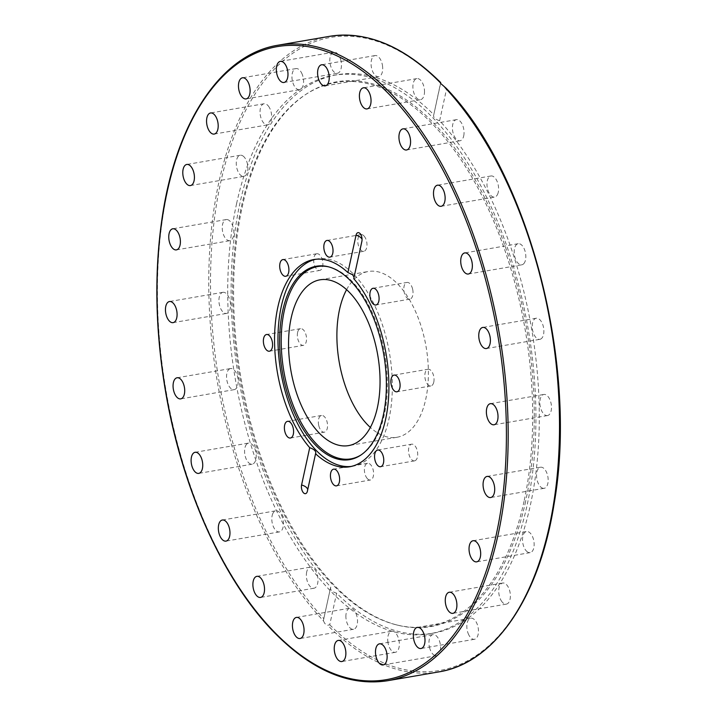 <?xml version="1.0" encoding="UTF-8"?>
<svg xmlns="http://www.w3.org/2000/svg" width="717" height="717" viewBox="0 0 717 717"><rect width="100%" height="100%" fill="white"/><g stroke="black" fill="none" stroke-linecap="round" stroke-linejoin="round"><path stroke-width="0.54" stroke-dasharray="3.58 2.69" d="M346.598 289.65A84.113 44.104 80.2 0 1 368.35 271.492A84.113 44.104 80.2 0 1 415.367 311.142A84.113 44.104 80.2 0 1 425.755 399.181A84.113 44.104 80.2 0 1 396.922 437.28A84.113 44.104 80.2 0 1 370.339 427.44M525.624 501.38A276.439 144.942 80.2 0 1 397.657 625.17A276.439 144.942 80.2 0 1 242.221 206.944A276.439 144.942 80.2 0 1 306.159 94.187A276.439 144.942 80.2 0 1 478.938 186.599A276.439 144.942 80.2 0 1 525.624 501.38M524.055 501.3A275.884 144.655 80.2 0 1 396.349 624.848A275.884 144.655 80.2 0 1 241.226 207.464A275.884 144.655 80.2 0 1 305.03 94.931A275.884 144.655 80.2 0 1 477.459 187.164A275.884 144.655 80.2 0 1 524.055 501.3M236.592 203.646A283.323 148.553 80.2 0 1 333.71 75.321A283.323 148.553 80.2 0 1 492.05 208.88A283.323 148.553 80.2 0 1 527.049 505.404A283.323 148.553 80.2 0 1 429.931 633.729A283.323 148.553 80.2 0 1 271.591 500.17A283.323 148.553 80.2 0 1 236.592 203.646M315.597 259.294A105.148 55.128 80.2 0 1 317.299 258.945A105.148 55.128 80.2 0 1 376.067 308.516A105.148 55.128 80.2 0 1 389.053 418.558A105.148 55.128 80.2 0 1 353.015 466.184A105.148 55.128 80.2 0 1 351.294 466.426M328.798 266.894A97.575 51.167 80.2 0 1 329.453 267.047A97.575 51.167 80.2 0 1 384.321 414.677A97.575 51.167 80.2 0 1 361.744 454.479A97.575 51.167 80.2 0 1 361.18 454.847M526.386 551.006A10.71 5.611 -99.8 0 0 530.15 552.628A10.71 5.611 -99.8 0 0 534.156 544.588A10.71 5.611 -99.8 0 0 530.284 533.152A10.71 5.611 -99.8 0 0 526.52 531.53A10.71 5.611 -99.8 0 0 522.514 539.569A10.71 5.611 -99.8 0 0 526.386 551.006M501.255 600.721A10.71 5.611 -99.8 0 0 506.372 604.126A10.71 5.611 -99.8 0 0 510.325 597.404A10.71 5.611 -99.8 0 0 507.86 586.425A10.71 5.611 -99.8 0 0 502.742 583.029A10.71 5.611 -99.8 0 0 498.79 589.741A10.71 5.611 -99.8 0 0 501.255 600.721M468.219 633.622A10.71 5.611 -99.8 0 0 474.466 639.286A10.71 5.611 -99.8 0 0 477.074 623.862A10.71 5.611 -99.8 0 0 470.827 618.188A10.71 5.611 -99.8 0 0 468.219 633.622M429.519 647.46A10.71 5.611 -99.8 0 0 436.59 655.723A10.71 5.611 -99.8 0 0 440.032 642.898A10.71 5.611 -99.8 0 0 432.96 634.626A10.71 5.611 -99.8 0 0 429.519 647.46M387.798 641.294A10.71 5.611 -99.8 0 0 395.345 652.318A10.71 5.611 -99.8 0 0 399.252 642.244A10.71 5.611 -99.8 0 0 391.706 631.22A10.71 5.611 -99.8 0 0 387.798 641.294M345.908 615.544A10.71 5.611 -99.8 0 0 353.535 629.293A10.71 5.611 -99.8 0 0 357.514 621.935A10.71 5.611 -99.8 0 0 349.896 608.195A10.71 5.611 -99.8 0 0 345.908 615.544M306.697 571.969A10.71 5.611 -99.8 0 0 308.014 583.172A10.71 5.611 -99.8 0 0 314.001 588.218A10.71 5.611 -99.8 0 0 317.667 583.369A10.71 5.611 -99.8 0 0 316.349 572.166A10.71 5.611 -99.8 0 0 310.362 567.12A10.71 5.611 -99.8 0 0 306.697 571.969M272.827 513.533A10.71 5.611 -99.8 0 0 272.962 525.624A10.71 5.611 -99.8 0 0 279.442 531.906A10.71 5.611 -99.8 0 0 282.417 529.173A10.71 5.611 -99.8 0 0 282.283 517.082A10.71 5.611 -99.8 0 0 275.803 510.8A10.71 5.611 -99.8 0 0 272.827 513.533M246.621 444.226A10.71 5.611 -99.8 0 0 245.322 456.604A10.71 5.611 -99.8 0 0 252.214 464.177A10.71 5.611 -99.8 0 0 254.177 463.03A10.71 5.611 -99.8 0 0 255.476 450.652A10.71 5.611 -99.8 0 0 248.584 443.079A10.71 5.611 -99.8 0 0 246.621 444.226M229.861 368.762A10.71 5.611 -99.8 0 0 226.957 380.727A10.71 5.611 -99.8 0 0 234.181 389.654A10.71 5.611 -99.8 0 0 234.862 389.448A10.71 5.611 -99.8 0 0 237.766 377.483A10.71 5.611 -99.8 0 0 230.542 368.556A10.71 5.611 -99.8 0 0 229.861 368.762M223.677 292.285A10.71 5.611 -99.8 0 0 222.924 292.321A10.71 5.611 -99.8 0 0 219.097 303.112A10.71 5.611 -99.8 0 0 225.801 313.454A10.71 5.611 -99.8 0 0 226.554 313.419A10.71 5.611 -99.8 0 0 230.381 302.628A10.71 5.611 -99.8 0 0 223.677 292.285M228.517 220.02A10.71 5.611 -99.8 0 0 226.231 219.563A10.71 5.611 -99.8 0 0 222.27 228.974A10.71 5.611 -99.8 0 0 227.594 240.213A10.71 5.611 -99.8 0 0 229.87 240.67A10.71 5.611 -99.8 0 0 233.832 231.259A10.71 5.611 -99.8 0 0 228.517 220.02M244.022 156.871A10.71 5.611 -99.8 0 0 240.258 155.248A10.71 5.611 -99.8 0 0 236.252 163.288A10.71 5.611 -99.8 0 0 240.132 174.733A10.71 5.611 -99.8 0 0 243.897 176.355A10.71 5.611 -99.8 0 0 247.903 168.307A10.71 5.611 -99.8 0 0 244.022 156.871M269.153 107.156A10.71 5.611 -99.8 0 0 264.035 103.759A10.71 5.611 -99.8 0 0 260.092 110.472A10.71 5.611 -99.8 0 0 262.556 121.451A10.71 5.611 -99.8 0 0 267.674 124.857A10.71 5.611 -99.8 0 0 271.618 118.135A10.71 5.611 -99.8 0 0 269.153 107.156M302.198 74.263A10.71 5.611 -99.8 0 0 295.951 68.59A10.71 5.611 -99.8 0 0 293.334 84.023A10.71 5.611 -99.8 0 0 299.581 89.688A10.71 5.611 -99.8 0 0 302.198 74.263M340.889 60.425A10.71 5.611 -99.8 0 0 333.817 52.153A10.71 5.611 -99.8 0 0 330.376 64.987A10.71 5.611 -99.8 0 0 337.456 73.251A10.71 5.611 -99.8 0 0 340.889 60.425M382.609 66.591A10.71 5.611 -99.8 0 0 375.063 55.568A10.71 5.611 -99.8 0 0 371.155 65.641A10.71 5.611 -99.8 0 0 378.701 76.665A10.71 5.611 -99.8 0 0 382.609 66.591M424.5 92.332A10.71 5.611 -99.8 0 0 416.882 78.592A10.71 5.611 -99.8 0 0 412.893 85.941A10.71 5.611 -99.8 0 0 420.512 99.69A10.71 5.611 -99.8 0 0 424.5 92.332M463.72 135.907A10.71 5.611 -99.8 0 0 462.393 124.704A10.71 5.611 -99.8 0 0 456.415 119.658A10.71 5.611 -99.8 0 0 452.741 124.507A10.71 5.611 -99.8 0 0 454.067 135.71A10.71 5.611 -99.8 0 0 460.045 140.765A10.71 5.611 -99.8 0 0 463.72 135.907M497.58 194.343A10.71 5.611 -99.8 0 0 497.446 182.252A10.71 5.611 -99.8 0 0 490.966 175.979A10.71 5.611 -99.8 0 0 487.99 178.712A10.71 5.611 -99.8 0 0 488.125 190.803A10.71 5.611 -99.8 0 0 494.605 197.076A10.71 5.611 -99.8 0 0 497.58 194.343M523.795 263.659A10.71 5.611 -99.8 0 0 525.086 251.282A10.71 5.611 -99.8 0 0 518.194 243.708A10.71 5.611 -99.8 0 0 516.231 244.855A10.71 5.611 -99.8 0 0 514.931 257.224A10.71 5.611 -99.8 0 0 521.833 264.806A10.71 5.611 -99.8 0 0 523.795 263.659M540.555 339.123A10.71 5.611 -99.8 0 0 543.459 327.158A10.71 5.611 -99.8 0 0 536.235 318.223A10.71 5.611 -99.8 0 0 535.545 318.429A10.71 5.611 -99.8 0 0 532.641 330.394A10.71 5.611 -99.8 0 0 539.865 339.329A10.71 5.611 -99.8 0 0 540.555 339.123M546.73 415.591A10.71 5.611 -99.8 0 0 547.492 415.564A10.71 5.611 -99.8 0 0 551.31 404.773A10.71 5.611 -99.8 0 0 544.615 394.431A10.71 5.611 -99.8 0 0 543.853 394.458A10.71 5.611 -99.8 0 0 540.026 405.248A10.71 5.611 -99.8 0 0 546.73 415.591M541.9 487.865A10.71 5.611 -99.8 0 0 544.176 488.313A10.71 5.611 -99.8 0 0 548.138 478.911A10.71 5.611 -99.8 0 0 542.814 467.663A10.71 5.611 -99.8 0 0 540.537 467.215A10.71 5.611 -99.8 0 0 536.576 476.617A10.71 5.611 -99.8 0 0 541.9 487.865M367.454 478.732A8.47 4.445 -99.8 0 0 370.429 480.014A8.47 4.445 -99.8 0 0 373.602 473.65A8.47 4.445 -99.8 0 0 370.537 464.598A8.47 4.445 -99.8 0 0 367.552 463.316A8.47 4.445 -99.8 0 0 364.388 469.68A8.47 4.445 -99.8 0 0 367.454 478.732M318.778 425.629A8.47 4.445 -99.8 0 0 324.38 432.172A8.47 4.445 -99.8 0 0 327.104 422.017A8.47 4.445 -99.8 0 0 321.503 415.475A8.47 4.445 -99.8 0 0 318.778 425.629M297.591 332.5A8.47 4.445 -99.8 0 0 298.63 341.364A8.47 4.445 -99.8 0 0 303.372 345.361A8.47 4.445 -99.8 0 0 306.276 341.525A8.47 4.445 -99.8 0 0 305.227 332.661A8.47 4.445 -99.8 0 0 300.495 328.664A8.47 4.445 -99.8 0 0 297.591 332.5M316.287 253.908A8.47 4.445 -99.8 0 0 313.992 263.372A8.47 4.445 -99.8 0 0 319.701 270.443A8.47 4.445 -99.8 0 0 320.248 270.273A8.47 4.445 -99.8 0 0 322.542 260.809A8.47 4.445 -99.8 0 0 316.824 253.746A8.47 4.445 -99.8 0 0 316.287 253.908M363.922 235.875A8.47 4.445 -99.8 0 0 360.938 234.593A8.47 4.445 -99.8 0 0 357.774 240.957A8.47 4.445 -99.8 0 0 360.839 250.009A8.47 4.445 -99.8 0 0 363.815 251.291A8.47 4.445 -99.8 0 0 366.987 244.927A8.47 4.445 -99.8 0 0 363.922 235.875M412.589 288.978A8.47 4.445 -99.8 0 0 406.996 282.435A8.47 4.445 -99.8 0 0 404.271 292.59A8.47 4.445 -99.8 0 0 409.873 299.132A8.47 4.445 -99.8 0 0 412.589 288.978M433.785 382.107A8.47 4.445 -99.8 0 0 432.736 373.243A8.47 4.445 -99.8 0 0 428.004 369.246A8.47 4.445 -99.8 0 0 425.1 373.082A8.47 4.445 -99.8 0 0 426.149 381.946A8.47 4.445 -99.8 0 0 430.881 385.943A8.47 4.445 -99.8 0 0 433.785 382.107M415.089 460.699A8.47 4.445 -99.8 0 0 417.384 451.235A8.47 4.445 -99.8 0 0 411.675 444.173A8.47 4.445 -99.8 0 0 411.128 444.334A8.47 4.445 -99.8 0 0 408.833 453.798A8.47 4.445 -99.8 0 0 414.551 460.87A8.47 4.445 -99.8 0 0 415.089 460.699M440.605 83.405L433.794 114.675C432.925 117.122 434.878 119.147 439.638 120.752A283.323 148.553 80.2 0 1 530.437 504.822A283.323 148.553 80.2 0 1 433.319 633.147A283.323 148.553 80.2 0 1 336.623 593.201C331.837 591.731 329.892 589.706 330.779 587.133A283.323 148.553 80.2 0 1 239.971 203.063A283.323 148.553 80.2 0 1 337.089 74.738A283.323 148.553 80.2 0 1 433.794 114.675L440.632 82.733M329.381 36.361A322.444 169.069 80.2 0 0 218.846 182.405A322.444 169.069 80.2 0 0 323.34 620.761L330.609 587.465L323.34 620.761L324.944 623.682L327.678 625.26L329.739 624.776L336.623 593.201M353.741 278.635L354.064 277.165M439.638 120.752L446.521 89.177L446.198 88.29M278.044 45.207A322.444 169.069 -99.8 0 0 167.518 191.251A322.444 169.069 -99.8 0 0 274.172 631.874A322.444 169.069 -99.8 0 0 387.556 680.738M362.058 239.379A7.645 3.988 -167.7 0 1 362.157 240.625A7.645 3.988 -167.7 0 1 361.879 241.306M307.423 491.082A7.645 3.988 12.3 0 0 307.701 490.401A7.645 3.988 12.3 0 0 307.727 489.684M329.739 624.776A321.171 168.396 -99.8 0 0 549.84 524.978A321.171 168.396 -99.8 0 0 446.521 89.177M438.894 671.892A322.444 169.069 80.2 0 1 327.678 625.26M440.677 83.1A321.171 168.396 -99.8 0 0 220.576 182.907A321.171 168.396 -99.8 0 0 323.896 618.708M396.922 437.28L348.579 445.607M397.657 625.17L396.349 624.848M361.744 454.479L360.624 455.223M530.15 552.628L476.68 561.85M506.372 604.126L452.902 613.34M474.466 639.286L420.987 648.509M436.599 655.723L383.12 664.946M395.345 652.318L341.875 661.531M353.535 629.293L300.056 638.506M314.001 588.218L260.522 597.44M279.442 531.906L225.972 541.12M252.214 464.177L198.743 473.39M234.181 389.654L180.702 398.876M222.924 292.321L169.445 301.534M226.231 219.563L172.761 228.786M240.258 155.248L186.787 164.462M264.035 103.759L210.565 112.972M295.942 68.59L242.471 77.803M333.817 52.153L280.338 61.366M375.063 55.568L321.592 64.781M416.882 78.592L363.402 87.806M456.415 119.658L402.936 128.872M490.966 175.979L437.495 185.192M518.194 243.708L464.724 252.922M536.235 318.223L482.756 327.436M547.492 415.564L494.013 424.778M544.176 488.313L490.706 497.526M336.479 485.866L370.429 480.014M290.421 438.024L324.38 432.172M269.413 351.213L303.372 345.361M285.751 276.287L319.701 270.443M326.988 240.446L360.938 234.593M373.037 288.288L406.996 282.435M394.045 375.099L428.004 369.246M377.716 450.016L411.675 444.173M433.319 633.147L429.931 633.729M353.015 466.184L349.582 466.776M359.773 233.303C361.162 233.455 361.96 235.902 362.157 240.634L354.028 277.918M306.93 492.454L315.821 453.117M313.876 259.536L317.299 258.945M333.71 75.321L337.089 74.738M414.551 460.87L380.593 466.713M430.881 385.943L396.931 391.796M409.873 299.132L375.914 304.985M363.815 251.291L329.865 257.143M316.824 253.746L282.874 259.59M300.495 328.664L266.536 334.516M321.503 415.475L287.544 421.327M367.552 463.316L333.602 469.169M487.067 476.429L540.537 467.215M490.383 403.671L543.853 394.458M486.395 348.543L539.865 339.329M468.353 274.019L521.833 264.806M441.134 206.29L494.605 197.076M406.575 149.978L460.045 140.765M367.041 108.903L420.512 99.69M325.222 85.879L378.701 76.665M283.977 82.473L337.456 73.251M246.11 98.91L299.581 89.688M214.195 134.07L267.674 124.857M190.417 185.569L243.897 176.355M176.4 249.883L229.87 240.67M173.084 322.641L226.554 313.419M177.072 377.769L230.542 368.556M195.105 452.293L248.584 443.079M222.333 520.022L275.803 510.8M256.892 576.334L310.362 567.12M296.417 617.409L349.896 608.195M338.236 640.433L391.715 631.22M379.481 643.839L432.96 634.626M417.357 627.402L470.827 618.188M449.263 592.242L502.742 583.029M473.041 540.743L526.52 531.53M328.135 266.724L329.453 267.047M305.03 94.931L306.159 94.187M320.015 279.818L368.35 271.492"/><path stroke-width="1.08" d="M370.339 427.44A84.113 44.104 80.2 0 1 339.517 309.592A84.113 44.104 80.2 0 1 346.598 289.65M377.42 407.507A84.113 44.104 80.2 0 1 348.579 445.607A84.113 44.104 80.2 0 1 301.57 405.956A84.113 44.104 80.2 0 1 291.183 317.918A84.113 44.104 80.2 0 1 320.015 279.818A84.113 44.104 80.2 0 1 367.023 319.468A84.113 44.104 80.2 0 1 377.42 407.507M351.294 466.426A105.148 55.128 80.2 0 1 293.62 415.206A105.148 55.128 80.2 0 1 281.261 306.571A105.148 55.128 80.2 0 1 315.597 259.294M282.713 310.676A98.139 51.454 80.2 0 1 328.135 266.724A98.139 51.454 80.2 0 1 383.317 415.197A98.139 51.454 80.2 0 1 360.624 455.223A98.139 51.454 80.2 0 1 299.285 422.421A98.139 51.454 80.2 0 1 282.713 310.676M361.18 454.847A97.575 51.167 80.2 0 1 300.504 421.39A97.575 51.167 80.2 0 1 284.282 310.748A97.575 51.167 80.2 0 1 328.798 266.894M476.805 542.366A10.71 5.611 80.2 0 1 480.686 553.802A10.71 5.611 80.2 0 1 476.68 561.85A10.71 5.611 80.2 0 1 472.915 560.228A10.71 5.611 80.2 0 1 469.035 548.783A10.71 5.611 80.2 0 1 473.041 540.743A10.71 5.611 80.2 0 1 476.805 542.366M454.381 595.639A10.71 5.611 80.2 0 1 456.846 606.618A10.71 5.611 80.2 0 1 452.902 613.34A10.71 5.611 80.2 0 1 447.784 609.943A10.71 5.611 80.2 0 1 445.32 598.964A10.71 5.611 80.2 0 1 449.263 592.242A10.71 5.611 80.2 0 1 454.381 595.639M423.604 633.075A10.71 5.611 80.2 0 1 420.987 648.509A10.71 5.611 80.2 0 1 414.74 642.835A10.71 5.611 80.2 0 1 417.357 627.402A10.71 5.611 80.2 0 1 423.604 633.075M386.562 652.111A10.71 5.611 80.2 0 1 383.12 664.946A10.71 5.611 80.2 0 1 376.049 656.673A10.71 5.611 80.2 0 1 379.481 643.839A10.71 5.611 80.2 0 1 386.562 652.111M345.782 651.457A10.71 5.611 80.2 0 1 341.875 661.531A10.71 5.611 80.2 0 1 334.328 650.507A10.71 5.611 80.2 0 1 338.236 640.433A10.71 5.611 80.2 0 1 345.782 651.457M304.044 631.148A10.71 5.611 80.2 0 1 300.056 638.506A10.71 5.611 80.2 0 1 292.437 624.758A10.71 5.611 80.2 0 1 296.417 617.409A10.71 5.611 80.2 0 1 304.044 631.148M264.197 592.583A10.71 5.611 80.2 0 1 260.522 597.44A10.71 5.611 80.2 0 1 254.544 592.385A10.71 5.611 80.2 0 1 253.218 581.182A10.71 5.611 80.2 0 1 256.892 576.334A10.71 5.611 80.2 0 1 262.87 581.379A10.71 5.611 80.2 0 1 264.197 592.583M228.947 538.386A10.71 5.611 80.2 0 1 225.972 541.12A10.71 5.611 80.2 0 1 219.492 534.846A10.71 5.611 80.2 0 1 219.357 522.747A10.71 5.611 80.2 0 1 222.333 520.022A10.71 5.611 80.2 0 1 228.813 526.296A10.71 5.611 80.2 0 1 228.947 538.386M200.706 472.243A10.71 5.611 80.2 0 1 198.743 473.39A10.71 5.611 80.2 0 1 191.851 465.817A10.71 5.611 80.2 0 1 193.142 453.44A10.71 5.611 80.2 0 1 195.105 452.293A10.71 5.611 80.2 0 1 201.997 459.866A10.71 5.611 80.2 0 1 200.706 472.243M181.392 398.67A10.71 5.611 80.2 0 1 180.702 398.876A10.71 5.611 80.2 0 1 173.478 389.94A10.71 5.611 80.2 0 1 176.382 377.976A10.71 5.611 80.2 0 1 177.072 377.769A10.71 5.611 80.2 0 1 184.296 386.705A10.71 5.611 80.2 0 1 181.392 398.67M172.322 322.668A10.71 5.611 80.2 0 1 165.627 312.325A10.71 5.611 80.2 0 1 169.445 301.534A10.71 5.611 80.2 0 1 170.207 301.507A10.71 5.611 80.2 0 1 176.911 311.85A10.71 5.611 80.2 0 1 173.084 322.641A10.71 5.611 80.2 0 1 172.322 322.668M174.114 249.435A10.71 5.611 80.2 0 1 168.8 238.187A10.71 5.611 80.2 0 1 172.761 228.786A10.71 5.611 80.2 0 1 175.038 229.234A10.71 5.611 80.2 0 1 180.361 240.473A10.71 5.611 80.2 0 1 176.4 249.883A10.71 5.611 80.2 0 1 174.114 249.435M186.653 183.946A10.71 5.611 80.2 0 1 182.781 172.51A10.71 5.611 80.2 0 1 186.787 164.462A10.71 5.611 80.2 0 1 190.552 166.084A10.71 5.611 80.2 0 1 194.424 177.52A10.71 5.611 80.2 0 1 190.417 185.569A10.71 5.611 80.2 0 1 186.653 183.946M209.077 130.673A10.71 5.611 80.2 0 1 206.613 119.694A10.71 5.611 80.2 0 1 210.565 112.972A10.71 5.611 80.2 0 1 215.683 116.369A10.71 5.611 80.2 0 1 218.138 127.348A10.71 5.611 80.2 0 1 214.195 134.07A10.71 5.611 80.2 0 1 209.077 130.673M239.863 93.237A10.71 5.611 80.2 0 1 242.471 77.803A10.71 5.611 80.2 0 1 248.718 83.477A10.71 5.611 80.2 0 1 246.11 98.91A10.71 5.611 80.2 0 1 239.863 93.237M276.905 74.201A10.71 5.611 80.2 0 1 280.338 61.366A10.71 5.611 80.2 0 1 287.418 69.639A10.71 5.611 80.2 0 1 283.977 82.473A10.71 5.611 80.2 0 1 276.905 74.201M317.685 74.855A10.71 5.611 80.2 0 1 321.592 64.781A10.71 5.611 80.2 0 1 329.13 75.805A10.71 5.611 80.2 0 1 325.222 85.879A10.71 5.611 80.2 0 1 317.685 74.855M359.414 95.155A10.71 5.611 80.2 0 1 363.402 87.806A10.71 5.611 80.2 0 1 371.03 101.554A10.71 5.611 80.2 0 1 367.041 108.903A10.71 5.611 80.2 0 1 359.414 95.155M399.27 133.72A10.71 5.611 80.2 0 1 402.936 128.872A10.71 5.611 80.2 0 1 408.923 133.918A10.71 5.611 80.2 0 1 410.241 145.13A10.71 5.611 80.2 0 1 406.575 149.978A10.71 5.611 80.2 0 1 400.588 144.933A10.71 5.611 80.2 0 1 399.27 133.72M434.511 187.926A10.71 5.611 80.2 0 1 437.495 185.192A10.71 5.611 80.2 0 1 443.975 191.466A10.71 5.611 80.2 0 1 444.11 203.556A10.71 5.611 80.2 0 1 441.134 206.29A10.71 5.611 80.2 0 1 434.654 200.016A10.71 5.611 80.2 0 1 434.511 187.926M462.761 254.069A10.71 5.611 80.2 0 1 464.724 252.922A10.71 5.611 80.2 0 1 471.616 260.495A10.71 5.611 80.2 0 1 470.316 272.872A10.71 5.611 80.2 0 1 468.353 274.019A10.71 5.611 80.2 0 1 461.461 266.446A10.71 5.611 80.2 0 1 462.761 254.069M482.075 327.642A10.71 5.611 80.2 0 1 482.756 327.436A10.71 5.611 80.2 0 1 489.98 336.372A10.71 5.611 80.2 0 1 487.076 348.337A10.71 5.611 80.2 0 1 486.395 348.543A10.71 5.611 80.2 0 1 479.171 339.607A10.71 5.611 80.2 0 1 482.075 327.642M491.136 403.644A10.71 5.611 80.2 0 1 497.84 413.987A10.71 5.611 80.2 0 1 494.013 424.778A10.71 5.611 80.2 0 1 493.251 424.805A10.71 5.611 80.2 0 1 486.556 414.462A10.71 5.611 80.2 0 1 490.383 403.671A10.71 5.611 80.2 0 1 491.136 403.644M489.344 476.877A10.71 5.611 80.2 0 1 494.667 488.125A10.71 5.611 80.2 0 1 490.706 497.526A10.71 5.611 80.2 0 1 488.42 497.078A10.71 5.611 80.2 0 1 483.106 485.839A10.71 5.611 80.2 0 1 487.067 476.429A10.71 5.611 80.2 0 1 489.344 476.877M336.578 470.451A8.47 4.445 80.2 0 1 339.643 479.503A8.47 4.445 80.2 0 1 336.479 485.866A8.47 4.445 80.2 0 1 333.495 484.584A8.47 4.445 80.2 0 1 330.429 475.532A8.47 4.445 80.2 0 1 333.602 469.169A8.47 4.445 80.2 0 1 336.578 470.451M293.145 427.87A8.47 4.445 80.2 0 1 290.421 438.024A8.47 4.445 80.2 0 1 284.828 431.482A8.47 4.445 80.2 0 1 287.544 421.327A8.47 4.445 80.2 0 1 293.145 427.87M272.317 347.378A8.47 4.445 80.2 0 1 269.413 351.213A8.47 4.445 80.2 0 1 264.681 347.216A8.47 4.445 80.2 0 1 263.632 338.352A8.47 4.445 80.2 0 1 266.536 334.516A8.47 4.445 80.2 0 1 271.268 338.514A8.47 4.445 80.2 0 1 272.317 347.378M286.289 276.126A8.47 4.445 80.2 0 1 285.751 276.287A8.47 4.445 80.2 0 1 280.033 269.225A8.47 4.445 80.2 0 1 282.328 259.76A8.47 4.445 80.2 0 1 282.874 259.59A8.47 4.445 80.2 0 1 288.584 266.661A8.47 4.445 80.2 0 1 286.289 276.126M326.88 255.861A8.47 4.445 80.2 0 1 323.815 246.809A8.47 4.445 80.2 0 1 326.988 240.446A8.47 4.445 80.2 0 1 329.963 241.728A8.47 4.445 80.2 0 1 333.029 250.78A8.47 4.445 80.2 0 1 329.865 257.143A8.47 4.445 80.2 0 1 326.88 255.861M370.313 298.442A8.47 4.445 80.2 0 1 373.037 288.288A8.47 4.445 80.2 0 1 378.639 294.83A8.47 4.445 80.2 0 1 375.914 304.985A8.47 4.445 80.2 0 1 370.313 298.442M391.141 378.935A8.47 4.445 80.2 0 1 394.045 375.099A8.47 4.445 80.2 0 1 398.786 379.096A8.47 4.445 80.2 0 1 399.835 387.96A8.47 4.445 80.2 0 1 396.931 391.796A8.47 4.445 80.2 0 1 392.19 387.798A8.47 4.445 80.2 0 1 391.141 378.935M377.169 450.186A8.47 4.445 80.2 0 1 377.716 450.016A8.47 4.445 80.2 0 1 383.434 457.087A8.47 4.445 80.2 0 1 381.13 466.552A8.47 4.445 80.2 0 1 380.593 466.713A8.47 4.445 80.2 0 1 374.874 459.651A8.47 4.445 80.2 0 1 377.169 450.186M444.925 87.492A322.444 169.069 80.2 0 1 549.419 525.839A322.444 169.069 80.2 0 1 438.894 671.892C494.882 663.028 539.516 597.386 554.133 503.657C578.628 364.747 528.949 173.38 446.198 88.29L440.605 83.405M309.717 447.677A105.148 55.128 80.2 0 1 277.837 307.163A105.148 55.128 80.2 0 1 313.876 259.536A105.148 55.128 80.2 0 1 347.897 272.559L356.035 235.23A5.7 2.985 80.2 0 1 359.773 233.303A5.7 2.985 80.2 0 1 361.879 241.306L353.741 278.635A105.148 55.128 80.2 0 1 385.629 419.149A105.148 55.128 80.2 0 1 349.582 466.776A105.148 55.128 80.2 0 1 315.561 453.744L307.423 491.082A5.7 2.985 80.2 0 1 306.93 492.454A5.7 2.985 80.2 0 1 303.004 492.238A5.7 2.985 80.2 0 1 301.579 485.006L309.717 447.677C314.449 449.38 316.403 451.405 315.561 453.744L315.821 453.117M354.064 277.165L352.486 274.629L347.897 272.559M440.596 82.993L440.596 82.993A322.444 169.069 80.2 0 0 329.381 36.361L278.044 45.207C221.32 54.16 176.31 121.442 162.248 217.018C154.083 271.967 155.186 330.143 165.555 391.545C181.885 488.411 222.915 579.775 273.482 631.695C311.187 670.27 349.215 686.617 387.556 680.738A322.444 169.069 -99.8 0 0 498.091 534.685A322.444 169.069 -99.8 0 0 391.428 94.061A322.444 169.069 -99.8 0 0 278.044 45.207M273.329 630.996A321.171 168.396 80.2 0 1 167.097 192.12A321.171 168.396 80.2 0 1 390.129 95.316A321.171 168.396 80.2 0 1 496.361 534.192A321.171 168.396 80.2 0 1 273.329 630.996M356.035 235.23A7.645 3.988 -167.7 0 1 362.058 239.379M307.727 489.684A7.645 3.988 12.3 0 0 301.579 485.006M387.556 680.738L438.894 671.892M440.704 82.589C403.805 46.005 366.692 30.589 329.381 36.361"/></g></svg>
